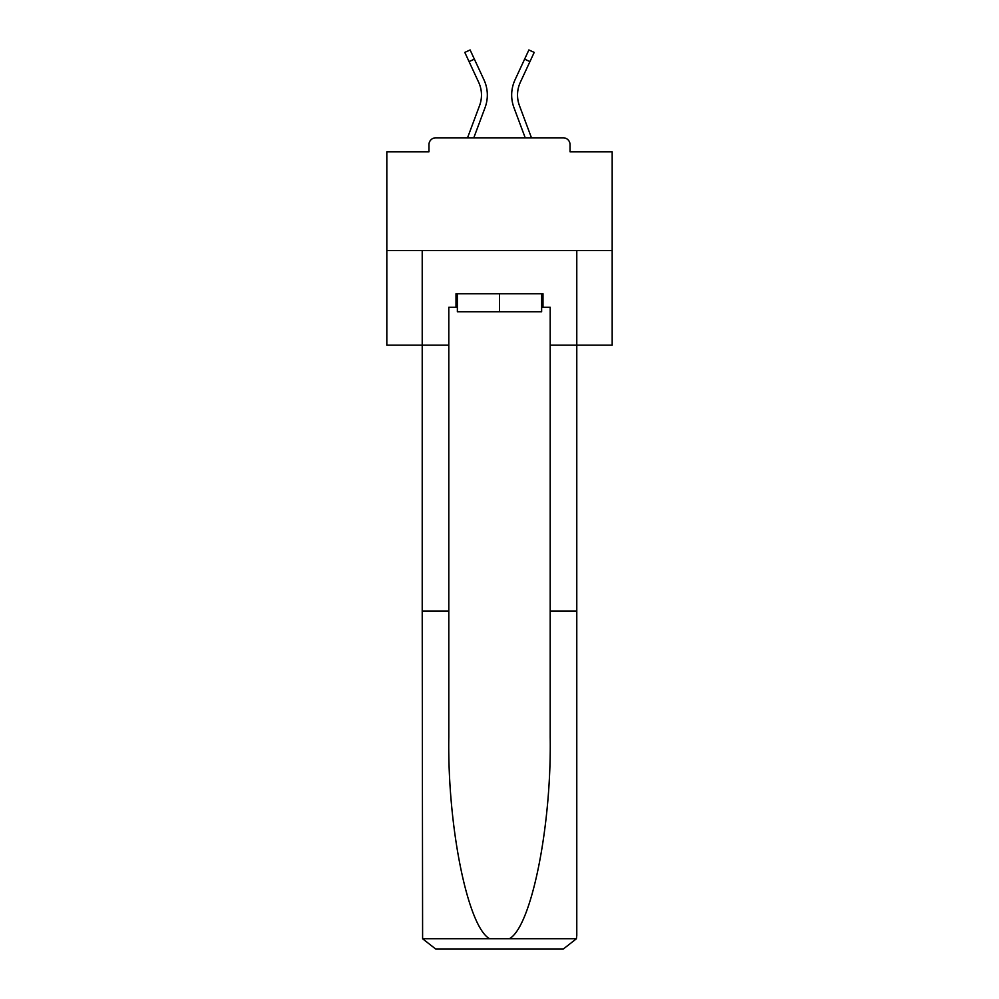 <?xml version="1.0" encoding="UTF-8"?>
<svg xmlns="http://www.w3.org/2000/svg" width="999" height="999" viewBox="0 0 999 999"><rect width="100%" height="100%" fill="white"/><g stroke="black" fill="none" stroke-linecap="round" stroke-linejoin="round"><path stroke-width="1.5" d="M570.029 151.798L570.029 144.593L570.029 151.798L612.175 151.798L612.175 345.142L550.199 345.142L550.199 307.292L542.994 307.292L542.994 293.768L456.006 293.768L456.006 307.292L457.367 307.292M612.175 250.499L386.825 250.499L386.825 345.142L422.215 345.142L422.215 250.499L576.785 250.499L576.785 935.526L576.785 611.038L550.199 611.038L550.199 345.142M386.825 250.499L386.825 151.798L428.971 151.798L428.971 144.593L428.971 151.798M570.029 144.593A6.756 6.756 0 0 0 563.274 137.837L435.726 137.837A6.756 6.756 0 0 0 428.971 144.593M563.274 137.837L534.652 137.837M464.348 137.837L435.726 137.837M485.052 107.63L473.776 137.837L485.052 107.63A36.051 36.051 0 0 0 483.978 79.845L474.375 59.153L469.068 61.613L464.797 52.41L470.117 49.95L474.375 59.153M479.57 105.582L467.52 137.837L479.57 105.582A30.195 30.195 0 0 0 481.468 95.017A30.195 30.195 0 0 1 479.57 105.582A30.195 30.195 0 0 0 478.671 82.305A30.195 30.195 0 0 1 481.468 95.017A30.195 30.195 0 0 0 478.671 82.305L469.068 61.613M513.948 107.63L525.224 137.837L513.948 107.63A36.051 36.051 0 0 1 515.022 79.845L528.883 49.95L534.203 52.41L520.329 82.305A30.195 30.195 0 0 0 519.43 105.582L531.48 137.837L519.43 105.582A30.195 30.195 0 0 1 517.532 95.017A30.195 30.195 0 0 0 519.43 105.582A30.195 30.195 0 0 1 517.532 95.017A30.195 30.195 0 0 0 519.43 105.582A30.195 30.195 0 0 1 517.532 95.017A30.195 30.195 0 0 0 519.43 105.582A30.195 30.195 0 0 1 517.532 95.017A30.195 30.195 0 0 0 519.43 105.582A30.195 30.195 0 0 1 517.532 95.017A30.195 30.195 0 0 0 519.43 105.582A30.195 30.195 0 0 1 517.532 95.017A30.195 30.195 0 0 0 519.43 105.582A30.195 30.195 0 0 1 517.532 95.017A30.195 30.195 0 0 0 519.43 105.582A30.195 30.195 0 0 1 517.532 95.017A30.195 30.195 0 0 0 519.43 105.582A30.195 30.195 0 0 1 517.532 95.017A30.195 30.195 0 0 0 519.43 105.582A30.195 30.195 0 0 1 517.532 95.017A30.195 30.195 0 0 0 519.43 105.582A30.195 30.195 0 0 1 517.532 95.017A30.195 30.195 0 0 0 519.43 105.582A30.195 30.195 0 0 1 517.532 95.017A30.195 30.195 0 0 0 519.43 105.582A30.195 30.195 0 0 1 517.532 95.017A30.195 30.195 0 0 0 519.43 105.582A30.195 30.195 0 0 1 517.532 95.017A30.195 30.195 0 0 0 519.43 105.582A30.195 30.195 0 0 1 517.532 95.017A30.195 30.195 0 0 0 519.43 105.582A30.195 30.195 0 0 1 517.532 95.017A30.195 30.195 0 0 0 519.43 105.582A30.195 30.195 0 0 1 517.532 95.017A30.195 30.195 0 0 0 519.43 105.582M541.633 293.768L541.633 311.788L457.367 311.788L457.367 293.768M499.5 293.768L499.5 311.788M456.006 307.292L448.801 307.292L448.801 611.038L422.215 611.038L422.602 938.773L435.726 949.05L563.274 949.05L469.98 949.05M529.02 949.05L563.274 949.05L576.398 938.773L576.785 935.526M448.801 611.038L448.801 737.112C447.402 826.66 467.744 926.997 489.685 938.773L509.315 938.773C531.256 926.997 551.598 826.66 550.199 737.112L550.199 611.038M448.801 345.142L422.215 345.142L422.215 611.038M541.633 307.292L542.994 307.292M520.329 82.305A30.195 30.195 0 0 0 517.532 95.017A30.195 30.195 0 0 1 520.329 82.305A30.195 30.195 0 0 0 517.532 95.017A30.195 30.195 0 0 1 520.329 82.305A30.195 30.195 0 0 0 517.532 95.017A30.195 30.195 0 0 1 520.329 82.305A30.195 30.195 0 0 0 517.532 95.017A30.195 30.195 0 0 1 520.329 82.305A30.195 30.195 0 0 0 517.532 95.017A30.195 30.195 0 0 1 520.329 82.305A30.195 30.195 0 0 0 517.532 95.017A30.195 30.195 0 0 1 520.329 82.305A30.195 30.195 0 0 0 517.532 95.017A30.195 30.195 0 0 1 520.329 82.305A30.195 30.195 0 0 0 517.532 95.017A30.195 30.195 0 0 1 520.329 82.305A30.195 30.195 0 0 0 517.532 95.017A30.195 30.195 0 0 1 520.329 82.305A30.195 30.195 0 0 0 517.532 95.017A30.195 30.195 0 0 1 520.329 82.305A30.195 30.195 0 0 0 517.532 95.017A30.195 30.195 0 0 1 520.329 82.305A30.195 30.195 0 0 0 517.532 95.017A30.195 30.195 0 0 1 520.329 82.305A30.195 30.195 0 0 0 517.532 95.017A30.195 30.195 0 0 1 520.329 82.305A30.195 30.195 0 0 0 517.532 95.017A30.195 30.195 0 0 1 520.329 82.305A30.195 30.195 0 0 0 517.532 95.017A30.195 30.195 0 0 1 520.329 82.305A30.195 30.195 0 0 0 517.532 95.017A30.195 30.195 0 0 1 520.329 82.305A30.195 30.195 0 0 0 517.532 95.017A30.195 30.195 0 0 1 520.329 82.305M422.602 938.773L489.685 938.773M509.315 938.773L576.398 938.773M529.932 61.613L524.625 59.153"/></g></svg>
